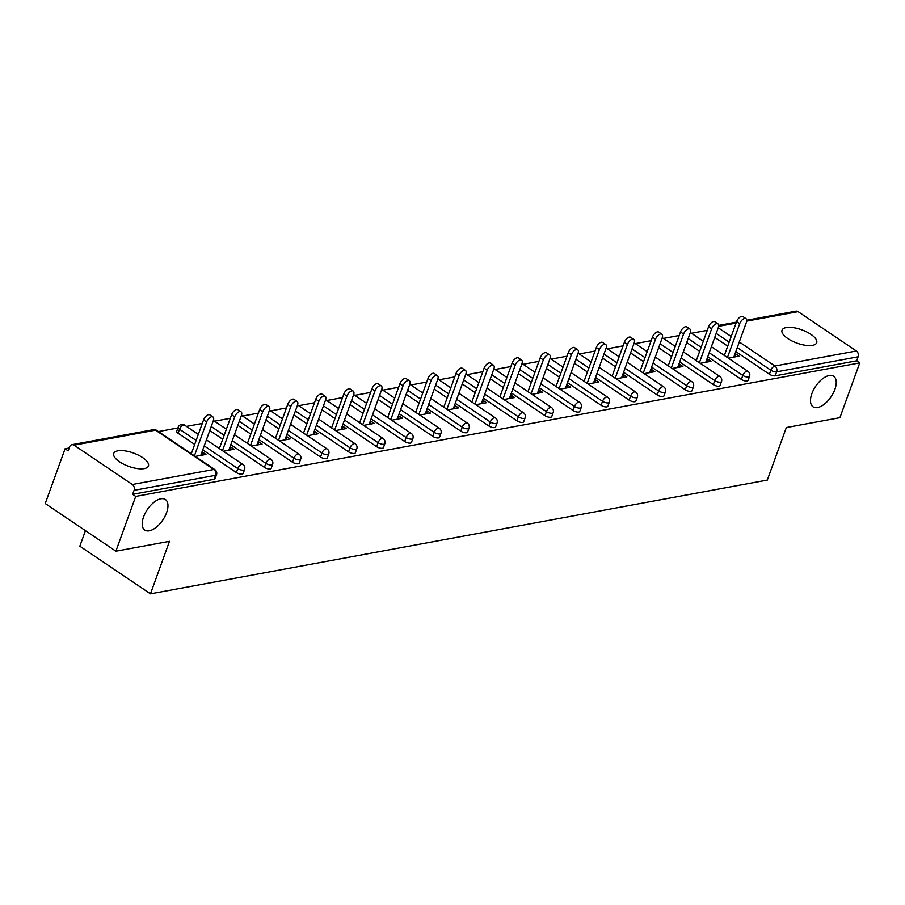 <?xml version="1.0" encoding="UTF-8"?>
<svg xmlns="http://www.w3.org/2000/svg" width="905" height="905" viewBox="0 0 905 905"><rect width="100%" height="100%" fill="white"/><g stroke="black" fill="none" stroke-linecap="round" stroke-linejoin="round"><path stroke-width="1.36" d="M811.853 393.675A18.428 9.333 -56 0 1 833.675 376.265A18.428 9.333 -56 0 1 834.874 389.422A18.428 9.333 -56 0 1 813.052 406.831A18.428 9.333 -56 0 1 811.853 393.675M143.567 516.913A18.428 9.333 -56 0 1 165.389 499.503A18.428 9.333 -56 0 1 166.588 512.671A18.428 9.333 -56 0 1 144.777 530.07A18.428 9.333 -56 0 1 143.567 516.913M117.899 450.814A18.428 7.07 19.9 0 0 113.747 453.428A18.428 7.07 19.9 0 0 123.815 464.276A18.428 7.07 19.9 0 0 144.257 468.598A18.428 7.07 19.9 0 0 148.409 465.973A18.428 7.07 19.9 0 0 138.341 455.125A18.428 7.07 19.9 0 0 117.899 450.814M786.185 327.565A18.428 7.07 19.9 0 0 782.033 330.189A18.428 7.07 19.9 0 0 792.101 341.038A18.428 7.07 19.9 0 0 812.543 345.348A18.428 7.07 19.9 0 0 816.695 342.735A18.428 7.07 19.9 0 0 806.627 331.886A18.428 7.07 19.9 0 0 786.185 327.565M85.443 530.658L79.832 546.19L150.468 593.838L767.316 480.08L786.332 427.556L839.919 417.669L859.75 362.894L135.716 496.415L115.885 551.19L45.25 503.542L65.081 448.767L68.169 450.86L69.617 446.855A4.321 3.337 -100.4 0 1 71.925 444.694L153.386 429.66A4.321 3.337 -100.4 0 1 155.536 430.158L74.063 445.181A4.321 3.337 -100.4 0 0 71.925 444.694M707.258 330.348L691.454 333.255M679.202 335.517L663.399 338.436M651.148 340.687L635.344 343.606M623.092 345.868L607.289 348.776M595.038 351.038L579.234 353.957M566.983 356.208L551.179 359.127M538.928 361.389L523.124 364.296M510.873 366.559L495.069 369.478M482.818 371.729L467.014 374.647M454.763 376.91L438.959 379.817M426.708 382.08L410.904 384.998M398.653 387.25L382.849 390.168M370.609 392.431L354.794 395.349M342.554 397.6L326.739 400.519M314.499 402.77L298.684 405.689M286.444 407.951L270.629 410.87M258.389 413.121L242.574 416.04M230.334 418.302L214.519 421.21M202.279 423.472L186.464 426.391M177.912 427.963L158.409 431.561M69.199 448.009L65.081 448.767M132.345 484.503L213.818 469.48A4.321 3.337 -100.4 0 1 215.548 475.306A4.321 1.652 19.9 0 0 216.521 474.695L215.073 478.7A4.321 1.652 -160.1 0 1 214.1 479.311L215.548 475.306L134.076 490.329A4.321 3.337 -100.4 0 0 132.345 484.503L74.063 445.181M214.1 479.311L132.628 494.334L135.716 496.415M134.076 490.329L132.628 494.334M746.738 320.246L795.959 311.162A4.321 3.337 79.6 0 1 798.097 311.659L856.379 350.982A4.321 3.337 79.6 0 1 858.11 356.808L856.662 360.812L859.75 362.894M150.468 593.838L169.484 541.314L115.885 551.19M195.276 456.425L205.978 454.457L202.89 452.364L201.86 455.215M202.89 452.364L201.792 452.568M856.662 360.812L775.189 375.835A4.321 1.652 -160.1 0 1 769.408 374.251L735.81 351.593M727.722 346.14L714.769 337.395M741.353 379.421L742.801 375.428A4.321 1.652 -160.1 0 0 748.582 377.012A4.321 1.652 19.9 0 0 749.555 376.401L748.107 380.394A4.321 1.652 -160.1 0 1 747.134 381.016A4.321 1.652 -160.1 0 1 741.353 379.421L707.755 356.762M699.667 351.31L686.714 342.565M713.298 384.602L714.746 380.598A4.321 1.652 -160.1 0 0 720.527 382.182A4.321 1.652 19.9 0 0 721.5 381.571L720.052 385.575A4.321 1.652 -160.1 0 1 719.079 386.186A4.321 1.652 -160.1 0 1 713.298 384.602L679.7 361.932M671.612 356.48L658.659 347.735M685.243 389.772L686.691 385.768A4.321 1.652 -160.1 0 0 692.472 387.351A4.321 1.652 19.9 0 0 693.445 386.74L691.997 390.745A4.321 1.652 -160.1 0 1 691.024 391.356A4.321 1.652 -160.1 0 1 685.243 389.772L651.645 367.113M643.557 361.661L630.604 352.916M657.188 394.942L658.636 390.949A4.321 1.652 -160.1 0 0 664.417 392.532A4.321 1.652 19.9 0 0 665.401 391.922L663.942 395.915A4.321 1.652 -160.1 0 1 662.969 396.537A4.321 1.652 -160.1 0 1 657.188 394.942L623.59 372.283M615.502 366.83L602.549 358.086M629.133 400.123L630.581 396.119A4.321 1.652 -160.1 0 0 636.362 397.702A4.321 1.652 19.9 0 0 637.346 397.091L635.887 401.096A4.321 1.652 -160.1 0 1 634.914 401.707A4.321 1.652 -160.1 0 1 629.133 400.123L595.535 377.453M587.447 372L574.494 363.256M601.078 405.293L602.526 401.288A4.321 1.652 -160.1 0 0 608.318 402.883A4.321 1.652 19.9 0 0 609.291 402.261L607.832 406.266A4.321 1.652 -160.1 0 1 606.859 406.877A4.321 1.652 -160.1 0 1 601.078 405.293L567.48 382.634M559.403 377.181L546.439 368.437M573.023 410.463L574.471 406.469A4.321 1.652 -160.1 0 0 580.263 408.053A4.321 1.652 19.9 0 0 581.236 407.442L579.777 411.436A4.321 1.652 -160.1 0 1 578.804 412.058A4.321 1.652 -160.1 0 1 573.023 410.463L539.425 387.804M531.348 382.351L518.384 373.607M544.968 415.644L546.416 411.639A4.321 1.652 -160.1 0 0 552.208 413.223A4.321 1.652 19.9 0 0 553.181 412.612L551.722 416.617A4.321 1.652 -160.1 0 1 550.749 417.228A4.321 1.652 -160.1 0 1 544.968 415.644L511.37 392.974M503.293 387.521L490.329 378.788M516.913 420.814L518.361 416.809A4.321 1.652 -160.1 0 0 524.153 418.404A4.321 1.652 19.9 0 0 525.126 417.782L523.667 421.787A4.321 1.652 -160.1 0 1 522.694 422.397A4.321 1.652 -160.1 0 1 516.913 420.814L483.315 398.155M475.238 392.702L462.274 383.958M488.858 425.984L490.306 421.99A4.321 1.652 -160.1 0 0 496.098 423.574A4.321 1.652 19.9 0 0 497.071 422.963L495.612 426.956A4.321 1.652 -160.1 0 1 494.639 427.579A4.321 1.652 -160.1 0 1 488.858 425.984L455.26 403.325M447.183 397.872L434.219 389.127M460.803 431.165L462.251 427.16A4.321 1.652 -160.1 0 0 468.043 428.744A4.321 1.652 19.9 0 0 469.016 428.133L467.568 432.138A4.321 1.652 -160.1 0 1 466.584 432.748A4.321 1.652 -160.1 0 1 460.803 431.165L427.205 408.494M419.128 403.053L406.164 394.309M432.748 436.334L434.196 432.33A4.321 1.652 -160.1 0 0 439.988 433.925A4.321 1.652 19.9 0 0 440.961 433.303L439.513 437.307A4.321 1.652 -160.1 0 1 438.529 437.918A4.321 1.652 -160.1 0 1 432.748 436.334L399.15 413.676M391.073 408.223L378.109 399.478M404.693 441.504L406.141 437.511A4.321 1.652 -160.1 0 0 411.933 439.095A4.321 1.652 19.9 0 0 412.906 438.484L411.458 442.477A4.321 1.652 -160.1 0 1 410.474 443.099A4.321 1.652 -160.1 0 1 404.693 441.504L371.095 418.845M363.018 413.393L350.054 404.648M376.638 446.685L378.086 442.681A4.321 1.652 -160.1 0 0 383.878 444.265A4.321 1.652 19.9 0 0 384.851 443.654L383.403 447.658A4.321 1.652 -160.1 0 1 382.43 448.269A4.321 1.652 -160.1 0 1 376.638 446.685L343.04 424.015M334.963 418.574L321.999 409.829M348.583 451.855L350.031 447.851A4.321 1.652 -160.1 0 0 355.823 449.446A4.321 1.652 19.9 0 0 356.796 448.823L355.348 452.828A4.321 1.652 -160.1 0 1 354.375 453.439A4.321 1.652 -160.1 0 1 348.583 451.855L314.985 429.196M306.908 423.744L293.944 414.999M320.528 457.036L321.976 453.032A4.321 1.652 -160.1 0 0 327.768 454.615A4.321 1.652 19.9 0 0 328.741 454.005L327.293 458.009A4.321 1.652 -160.1 0 1 326.32 458.62A4.321 1.652 -160.1 0 1 320.528 457.036L286.93 434.366M278.853 428.913L265.889 420.169M292.473 462.206L293.921 458.202A4.321 1.652 -160.1 0 0 299.713 459.785A4.321 1.652 19.9 0 0 300.686 459.174L299.238 463.179A4.321 1.652 -160.1 0 1 298.265 463.79A4.321 1.652 -160.1 0 1 292.473 462.206L258.875 439.536M250.798 434.095L237.834 425.35M264.418 467.376L265.866 463.371A4.321 1.652 -160.1 0 0 271.658 464.966A4.321 1.652 19.9 0 0 272.631 464.344L271.183 468.349A4.321 1.652 -160.1 0 1 270.21 468.96A4.321 1.652 -160.1 0 1 264.418 467.376L230.82 444.717M222.743 439.264L209.779 430.52M178.081 433.235A4.321 1.652 -160.1 0 1 176.713 431.266L178.161 427.273A4.321 1.652 19.9 0 0 179.529 429.242L178.081 433.235L194.688 444.434M236.363 472.557L237.811 468.552A4.321 1.652 -160.1 0 0 243.603 470.136A4.321 1.652 19.9 0 0 244.576 469.525L243.128 473.53A4.321 1.652 -160.1 0 1 242.155 474.141A4.321 1.652 -160.1 0 1 236.363 472.557L202.765 449.887M223.331 451.256L234.033 449.276L230.945 447.194L229.847 447.398M251.386 446.075L262.088 444.106L259 442.025L257.902 442.228M279.441 440.905L290.143 438.925L287.055 436.844L285.957 437.047M307.496 435.735L318.198 433.755L315.11 431.674L314.012 431.877M335.551 430.554L346.253 428.585L343.165 426.504L342.067 426.696M363.606 425.384L374.308 423.404L371.22 421.323L370.122 421.526M391.661 420.214L402.363 418.234L399.275 416.153L398.177 416.357M419.716 415.033L430.418 413.065L427.33 410.983L426.232 411.175M447.771 409.863L458.473 407.884L455.385 405.802L454.287 406.006M475.826 404.693L486.528 402.714L483.44 400.632L482.342 400.836M503.881 399.512L514.583 397.544L511.495 395.451L510.397 395.655M531.936 394.342L542.638 392.363L539.55 390.281L538.452 390.485M559.991 389.173L570.693 387.193L567.605 385.111L566.507 385.315M588.046 383.992L598.748 382.023L595.66 379.93L594.562 380.134M616.101 378.822L626.803 376.842L623.715 374.76L622.617 374.964M644.156 373.641L654.858 371.672L651.77 369.591L650.672 369.794M672.211 368.471L682.913 366.502L679.825 364.41L678.727 364.613M700.266 363.301L710.968 361.321L707.88 359.24L706.782 359.443M728.321 358.12L739.023 356.151L735.935 354.07L734.837 354.274M230.945 447.194L229.915 450.034M259 442.025L257.97 444.864M287.055 436.844L286.025 439.694M315.11 431.674L314.08 434.513M343.165 426.504L342.135 429.343M371.22 421.323L370.19 424.173M399.275 416.153L398.245 418.992M427.33 410.983L426.3 413.823M455.385 405.802L454.355 408.653M483.44 400.632L482.41 403.472M511.495 395.451L510.465 398.302M539.55 390.281L538.52 393.121M567.605 385.111L566.575 387.951M595.66 379.93L594.63 382.781M623.715 374.76L622.685 377.6M651.77 369.591L650.74 372.43M679.825 364.41L678.795 367.26M707.88 359.24L706.85 362.079M735.935 354.07L734.905 356.909M200.763 455.419L213.309 420.768A5.328 2.692 124 0 0 212.958 416.967A5.328 2.692 124 0 0 206.645 422.002L194.405 455.837M206.645 422.002L203.557 419.92A5.328 2.692 -56 0 1 209.87 414.886L212.958 416.967M203.557 419.92L191.306 453.756M228.818 450.238L241.364 415.599A5.328 2.692 124 0 0 241.013 411.798A5.328 2.692 124 0 0 234.7 416.832L222.46 450.667M234.7 416.832L231.612 414.739A5.328 2.692 -56 0 1 237.925 409.716L241.013 411.798M231.612 414.739L219.361 448.575M256.873 445.068L269.418 410.429A5.328 2.692 124 0 0 269.068 406.617A5.328 2.692 124 0 0 262.755 411.651L250.515 445.486M262.755 411.651L259.667 409.569A5.328 2.692 -56 0 1 265.98 404.535L269.068 406.617M259.667 409.569L247.416 443.405M284.928 439.887L297.474 405.248A5.328 2.692 124 0 0 297.123 401.447A5.328 2.692 124 0 0 290.81 406.481L278.57 440.316M290.81 406.481L287.722 404.399A5.328 2.692 -56 0 1 294.035 399.365L297.123 401.447M287.722 404.399L275.471 438.235M312.983 434.717L325.529 400.078A5.328 2.692 124 0 0 325.178 396.277A5.328 2.692 124 0 0 318.865 401.3L306.625 435.147M318.865 401.3L315.777 399.218A5.328 2.692 -56 0 1 322.09 394.195L325.178 396.277M315.777 399.218L303.526 433.054M341.038 429.547L353.584 394.908A5.328 2.692 124 0 0 353.233 391.096A5.328 2.692 124 0 0 346.92 396.13L334.68 429.966M346.92 396.13L343.832 394.048A5.328 2.692 -56 0 1 350.144 389.014L353.233 391.096M343.832 394.048L331.581 427.884M369.093 424.366L381.639 389.727A5.328 2.692 124 0 0 381.288 385.926A5.328 2.692 124 0 0 374.975 390.96L362.735 424.796M374.975 390.96L371.887 388.879A5.328 2.692 -56 0 1 378.2 383.844L381.288 385.926M371.887 388.879L359.636 422.714M397.148 419.196L409.694 384.557A5.328 2.692 124 0 0 409.343 380.756A5.328 2.692 124 0 0 403.03 385.779L390.79 419.626M403.03 385.779L399.942 383.697A5.328 2.692 -56 0 1 406.255 378.675L409.343 380.756M399.942 383.697L387.691 417.533M425.203 414.026L437.749 379.387A5.328 2.692 124 0 0 437.398 375.575A5.328 2.692 124 0 0 431.085 380.609L418.845 414.445M431.085 380.609L427.997 378.528A5.328 2.692 -56 0 1 434.31 373.494L437.398 375.575M427.997 378.528L415.746 412.363M453.258 408.845L465.792 374.206A5.328 2.692 124 0 0 465.453 370.405A5.328 2.692 124 0 0 459.14 375.439L446.9 409.275M459.14 375.439L456.052 373.358A5.328 2.692 -56 0 1 462.365 368.324L465.453 370.405M456.052 373.358L443.801 407.193M481.313 403.675L493.847 369.036A5.328 2.692 124 0 0 493.508 365.235A5.328 2.692 124 0 0 487.195 370.258L474.955 404.105M487.195 370.258L484.107 368.177A5.328 2.692 -56 0 1 490.42 363.143L493.508 365.235M484.107 368.177L471.856 402.012M509.368 398.505L521.902 363.867A5.328 2.692 124 0 0 521.563 360.054A5.328 2.692 124 0 0 515.25 365.088L502.999 398.924M515.25 365.088L512.162 363.007A5.328 2.692 -56 0 1 518.475 357.973L521.563 360.054M512.162 363.007L499.911 396.843M537.423 393.324L549.957 358.685A5.328 2.692 124 0 0 549.618 354.884A5.328 2.692 124 0 0 543.305 359.919L531.054 393.754M543.305 359.919L540.217 357.826A5.328 2.692 -56 0 1 546.53 352.803L549.618 354.884M540.217 357.826L527.966 391.673M565.478 388.155L578.012 353.516A5.328 2.692 124 0 0 577.673 349.715A5.328 2.692 124 0 0 571.36 354.737L559.109 388.573M571.36 354.737L568.272 352.656A5.328 2.692 -56 0 1 574.585 347.622L577.673 349.715M568.272 352.656L556.021 386.492M593.533 382.985L606.067 348.346A5.328 2.692 124 0 0 605.728 344.534A5.328 2.692 124 0 0 599.415 349.568L587.164 383.403M599.415 349.568L596.327 347.486A5.328 2.692 -56 0 1 602.64 342.452L605.728 344.534M596.327 347.486L584.076 381.322M621.588 377.804L634.122 343.165A5.328 2.692 124 0 0 633.783 339.364A5.328 2.692 124 0 0 627.47 344.398L615.219 378.233M627.47 344.398L624.382 342.305A5.328 2.692 -56 0 1 630.695 337.282L633.783 339.364M624.382 342.305L612.131 376.152M649.643 372.634L662.177 337.995A5.328 2.692 124 0 0 661.838 334.194A5.328 2.692 124 0 0 655.525 339.217L643.274 373.052M655.525 339.217L652.437 337.135A5.328 2.692 -56 0 1 658.75 332.101L661.838 334.194M652.437 337.135L640.186 370.971M677.698 367.464L690.232 332.814A5.328 2.692 124 0 0 689.893 329.013A5.328 2.692 124 0 0 683.58 334.047L671.329 367.882M683.58 334.047L680.492 331.965A5.328 2.692 -56 0 1 686.805 326.931L689.893 329.013M680.492 331.965L668.241 365.801M705.753 362.283L718.287 327.644A5.328 2.692 124 0 0 717.948 323.843A5.328 2.692 124 0 0 711.635 328.877L699.384 362.713M711.635 328.877L708.547 326.784A5.328 2.692 -56 0 1 714.86 321.761L717.948 323.843M708.547 326.784L696.296 360.631M733.808 357.113L746.342 322.474A5.328 2.692 124 0 0 746.003 318.673A5.328 2.692 124 0 0 739.69 323.696L727.439 357.532M739.69 323.696L736.602 321.614A5.328 2.692 -56 0 1 742.915 316.58L746.003 318.673M736.602 321.614L724.351 355.45M216.521 474.695A4.321 4.321 0 0 0 214.87 469.65A4.321 2.183 -56 0 0 213.818 469.48L155.536 430.158A4.321 2.183 -56 0 1 156.588 430.327A4.321 4.321 0 0 0 153.386 429.66M798.097 311.659L746.693 321.139M736.07 323.108L718.638 326.32M718.242 327.78L731.206 336.524M739.283 341.966L774.906 366.005L856.379 350.982M858.11 356.808L776.637 371.831L775.189 375.835M769.408 374.251L770.856 370.247A4.321 2.183 124 0 1 774.906 366.005A4.321 3.337 79.6 0 1 776.637 371.831A4.321 1.652 -160.1 0 1 770.856 370.247L737.258 347.588M244.576 469.525A4.321 4.321 0 0 0 242.925 464.469A4.321 2.183 -56 0 0 241.873 464.299A4.321 2.183 124 0 0 237.811 468.552L204.213 445.882M196.136 440.441L179.529 429.242A4.321 2.183 124 0 1 183.591 424.988A4.321 2.183 -56 0 1 184.643 425.158A4.321 4.321 0 0 0 178.161 427.273M272.631 464.344A4.321 4.321 0 0 0 270.98 459.299A4.321 2.183 -56 0 0 269.928 459.129A4.321 2.183 124 0 0 265.866 463.371L232.268 440.712M224.191 435.26L211.227 426.515M300.686 459.174A4.321 4.321 0 0 0 299.035 454.129A4.321 2.183 -56 0 0 297.983 453.959A4.321 2.183 124 0 0 293.921 458.202L260.323 435.543M252.246 430.09L239.282 421.345M328.741 454.005A4.321 4.321 0 0 0 327.09 448.948A4.321 2.183 -56 0 0 326.038 448.778A4.321 2.183 124 0 0 321.976 453.032L288.378 430.361M280.301 424.92L267.337 416.176M356.796 448.823A4.321 4.321 0 0 0 355.145 443.778A4.321 2.183 -56 0 0 354.093 443.608A4.321 2.183 124 0 0 350.031 447.851L316.433 425.192M308.356 419.739L295.392 410.994M384.851 443.654A4.321 4.321 0 0 0 383.2 438.608A4.321 2.183 -56 0 0 382.148 438.427A4.321 2.183 124 0 0 378.086 442.681L344.488 420.022M336.411 414.569L323.447 405.825M412.906 438.484A4.321 4.321 0 0 0 411.255 433.427A4.321 2.183 -56 0 0 410.203 433.257A4.321 2.183 124 0 0 406.141 437.511L372.543 414.841M364.466 409.388L351.502 400.655M440.961 433.303A4.321 4.321 0 0 0 439.31 428.257A4.321 2.183 -56 0 0 438.258 428.088A4.321 2.183 124 0 0 434.196 432.33L400.598 409.671M392.521 404.218L379.557 395.474M469.016 428.133A4.321 4.321 0 0 0 467.365 423.076A4.321 2.183 -56 0 0 466.313 422.906A4.321 2.183 124 0 0 462.251 427.16L428.653 404.501M420.576 399.048L407.612 390.304M497.071 422.963A4.321 4.321 0 0 0 495.42 417.906A4.321 2.183 -56 0 0 494.368 417.737A4.321 2.183 124 0 0 490.306 421.99L456.708 399.32M448.631 393.867L435.667 385.123M525.126 417.782A4.321 4.321 0 0 0 523.475 412.737A4.321 2.183 -56 0 0 522.411 412.567A4.321 2.183 124 0 0 518.361 416.809L484.763 394.15M476.686 388.698L463.722 379.953M553.181 412.612A4.321 4.321 0 0 0 551.53 407.555A4.321 2.183 -56 0 0 550.466 407.386A4.321 2.183 124 0 0 546.416 411.639L512.818 388.98M504.741 383.528L491.777 374.783M581.236 407.442A4.321 4.321 0 0 0 579.585 402.386A4.321 2.183 -56 0 0 578.521 402.216A4.321 2.183 124 0 0 574.471 406.469L540.873 383.799M532.796 378.347L519.832 369.602M609.291 402.261A4.321 4.321 0 0 0 607.64 397.216A4.321 2.183 -56 0 0 606.576 397.046A4.321 2.183 124 0 0 602.526 401.288L568.928 378.629M560.851 373.177L547.887 364.432M637.346 397.091A4.321 4.321 0 0 0 635.695 392.035A4.321 2.183 -56 0 0 634.631 391.865A4.321 2.183 124 0 0 630.581 396.119L596.983 373.46M588.906 368.007L575.942 359.262M665.401 391.922A4.321 4.321 0 0 0 663.75 386.865A4.321 2.183 -56 0 0 662.686 386.695A4.321 2.183 124 0 0 658.636 390.949L625.038 368.278M616.961 362.826L603.997 354.081M693.445 386.74A4.321 4.321 0 0 0 691.805 381.695A4.321 2.183 -56 0 0 690.741 381.525A4.321 2.183 124 0 0 686.691 385.768L653.093 363.109M645.016 357.656L632.052 348.911M721.5 381.571A4.321 4.321 0 0 0 719.86 376.514A4.321 2.183 -56 0 0 718.796 376.344A4.321 2.183 124 0 0 714.746 380.598L681.148 357.928M673.071 352.486L660.107 343.742M749.555 376.401A4.321 4.321 0 0 0 747.915 371.344A4.321 2.183 -56 0 0 746.851 371.174A4.321 2.183 124 0 0 742.801 375.428L709.203 352.758M701.126 347.305L688.162 338.56M729.181 342.135L716.217 333.391M718.683 325.415L736.41 322.146M214.87 469.65L156.588 430.327M242.925 464.469L206.408 439.841M198.319 434.389L184.643 425.158M270.98 459.299L234.463 434.66M226.374 429.208L213.41 420.463M299.035 454.129L262.518 429.49M254.429 424.038L241.465 415.293M327.09 448.948L290.573 424.309M282.484 418.868L269.52 410.112M355.145 443.778L318.628 419.139M310.539 413.687L297.575 404.942M383.2 438.608L346.683 413.97M338.594 408.517L325.63 399.772M411.255 433.427L374.738 408.789M366.649 403.347L353.685 394.591M439.31 428.257L402.793 403.619M394.704 398.166L381.74 389.422M467.365 423.076L430.837 398.449M422.759 392.996L409.795 384.252M495.42 417.906L458.892 393.268M450.814 387.826L437.85 379.071M523.475 412.737L486.947 388.098M478.869 382.645L465.905 373.901M551.53 407.555L515.002 382.928M506.924 377.476L493.96 368.731M579.585 402.386L543.057 377.747M534.979 372.306L522.015 363.55M607.64 397.216L571.112 372.577M563.034 367.125L550.07 358.38M635.695 392.035L599.167 367.407M591.089 361.955L578.125 353.21M663.75 386.865L627.222 362.226M619.144 356.774L606.18 348.029M691.805 381.695L655.277 357.056M647.199 351.604L634.235 342.859M719.86 376.514L683.332 351.887M675.254 346.434L662.29 337.678M747.915 371.344L711.387 346.706M703.309 341.253L690.345 332.508"/></g></svg>
